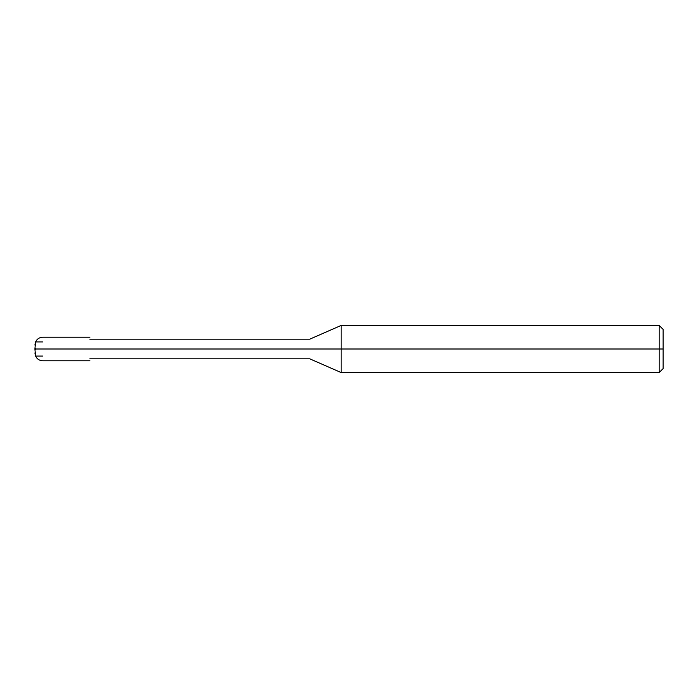 <?xml version="1.0" encoding="UTF-8"?>
<svg xmlns="http://www.w3.org/2000/svg" width="698" height="698" viewBox="0 0 698 698"><rect width="100%" height="100%" fill="white"/><g stroke="black" fill="none" stroke-linecap="round" stroke-linejoin="round"><path stroke-width="1.05" d="M35.554 349C35.554 339.891 35.554 339.891 35.554 349C35.554 358.109 35.554 358.109 35.554 349L42.753 349C42.753 364.19 42.753 364.19 42.753 349C42.753 364.19 42.753 364.19 42.753 349L50.605 349C50.605 364.19 50.605 364.19 50.605 349C50.605 364.19 50.605 364.19 50.605 349C50.605 333.81 50.605 333.81 50.605 349L42.753 349C42.753 333.81 42.753 333.81 42.753 349L35.554 349C35.554 358.109 35.554 358.109 35.554 349C35.554 339.891 35.554 339.891 35.554 349C35.554 358.109 35.554 358.109 35.554 349C35.554 358.109 35.554 358.109 35.554 349C35.554 339.891 35.554 339.891 35.554 349L34.9 349C34.9 354.061 34.9 354.061 34.9 349L35.554 349C35.554 339.891 35.554 339.891 35.554 349L34.9 349L35.554 349M42.753 349C42.753 333.81 42.753 333.81 42.753 349M50.605 349C50.605 364.19 50.605 364.19 50.605 349L89.868 349C89.868 364.19 89.868 364.19 89.868 349C89.868 364.19 89.868 364.19 89.868 349L309.738 349C309.738 361.66 309.738 361.66 309.738 349C309.738 361.66 309.738 361.66 309.738 349L341.148 349L341.148 372.558L341.148 349L341.148 372.558L341.148 349L659.174 349L659.174 372.558L659.174 349L659.174 372.558L659.174 349L663.1 349L663.1 368.631L663.1 329.369L663.1 349L659.174 349L659.174 325.442L659.174 349L341.148 349L341.148 325.442L341.148 349L309.738 349C309.738 336.34 309.738 336.34 309.738 349L89.868 349C89.868 333.81 89.868 333.81 89.868 349L50.605 349C50.605 333.81 50.605 333.81 50.605 349C50.605 333.81 50.605 333.81 50.605 349M34.9 349C34.9 343.94 34.9 343.94 34.9 349M89.868 349C89.868 333.81 89.868 333.81 89.868 349C89.868 336.34 89.868 336.34 89.868 349M309.738 349C309.738 336.34 309.738 336.34 309.738 349M341.148 349L341.148 325.442L341.148 349M659.174 349L659.174 325.442L659.174 349M35.554 348.494L34.9 349L35.554 341.933C37.029 338.94 39.428 337.37 42.753 337.221L89.868 337.221M35.554 349.506L34.9 349L35.554 356.067C37.029 359.06 39.428 360.63 42.753 360.779L89.868 360.779M35.554 341.933L42.753 341.933L35.554 341.933L34.9 345.074M35.554 356.067L42.753 356.067L35.554 356.067L34.9 352.926M89.868 358.816L309.738 358.816L341.148 372.558L659.174 372.558L663.1 368.631M89.868 339.184L309.738 339.184L341.148 325.442L659.174 325.442L663.1 329.369"/></g></svg>
